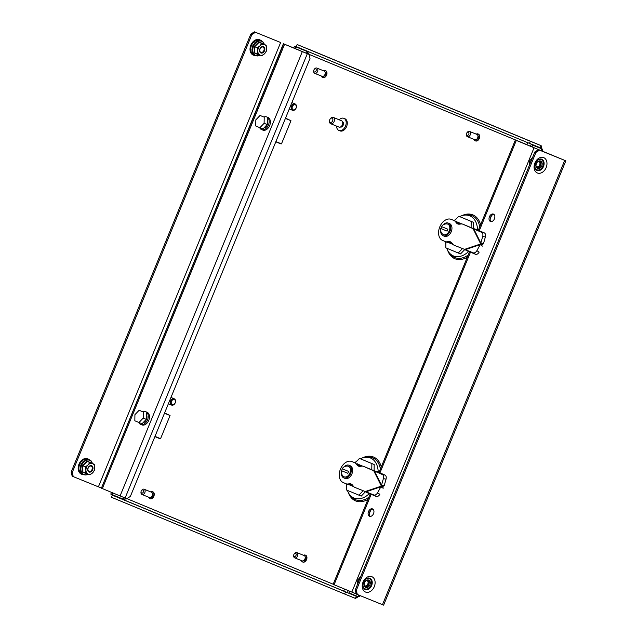 <?xml version="1.0" encoding="UTF-8"?>
<svg xmlns="http://www.w3.org/2000/svg" width="637" height="637" viewBox="0 0 637 637"><rect width="100%" height="100%" fill="white"/><g stroke="black" fill="none" stroke-linecap="round" stroke-linejoin="round"><path stroke-width="0.96" d="M445.669 241.718A21.658 14.77 -67.9 0 0 445.868 244.489M446.736 248.215A21.658 14.77 -67.9 0 0 449.284 252.857A21.658 14.77 -67.9 0 0 468.577 251.511M369.261 493.675A21.658 14.77 112.1 0 1 349.968 495.021A21.658 14.77 112.1 0 1 347.412 490.379M346.552 486.652A21.658 14.77 112.1 0 1 346.353 483.881M159.688 438.606L154.902 436.616L159.783 438.36M275.813 141.812L280.591 143.795L275.805 141.82M285.519 118.132L290.974 120.704L285.4 118.426M154.99 436.401L160.564 438.678L170.063 415.515L164.609 412.943M477.511 229.965A21.658 14.77 -67.9 0 0 464.612 215.115A21.658 14.77 -67.9 0 0 459.651 216.604M456.586 218.531A21.658 14.77 -67.9 0 0 454.229 220.609M293.729 48.046L294.445 46.302L306.676 51.279L305.927 53.094M307.082 51.008L308.937 54.233L306.676 51.279L294.445 46.302M123.697 497.425L123.021 499.066L110.79 494.089L111.491 492.369M112.223 494.678L112.932 492.966M295.162 48.635L295.879 46.891M308.905 53.548L307.775 52.688M123.021 499.066L126.23 499.002M124.82 498.819L126.548 498.588M126.707 498.548L123.124 499.543L112.327 495.156L111.459 497.266L344.657 594.026L345.517 591.924M352.237 594.608L356.314 596.304L355.454 598.406L358.464 596.638M352.372 594.281L356.879 596.113M355.454 598.406L344.657 594.026M352.221 594.647L112.327 495.156M360.128 595.627L359.873 596.264L358.153 596.63L349.036 592.928M536.028 146.478L541.808 148.843L542.78 150.284L542.413 151.176M541.068 150.635L541.808 148.843L532.683 145.14M542.031 149.05L541.147 145.666L540.272 147.768L528.137 142.831M540.542 148.317L540.272 147.768M297.145 44.518L541.147 145.666L530.342 141.279L529.474 143.389L296.285 46.628L297.145 44.518L530.342 141.279M354.905 462.773A21.658 14.77 112.1 0 1 357.261 460.702M360.335 458.767A21.658 14.77 112.1 0 1 365.288 457.278A21.658 14.77 112.1 0 1 378.195 472.128M339.155 119.796A6.545 4.459 112.1 0 1 343.861 118.331A6.545 4.459 112.1 0 1 345.517 126.102A6.545 4.459 112.1 0 1 338.94 130.458A6.545 4.459 112.1 0 1 336.583 126.126M343.861 118.331L344.935 118.769A6.545 4.459 112.1 0 1 346.6 126.54A6.545 4.459 112.1 0 1 340.015 130.896L338.94 130.458M342.507 121.771A2.843 1.943 112.1 0 1 343.192 125.139A2.843 1.943 112.1 0 1 340.365 127.042M330.189 118.952L330.444 118.617A3.416 2.325 112.1 0 1 333.27 117.407A3.416 2.325 112.1 0 1 334.138 121.468A3.416 2.325 112.1 0 1 330.707 123.737A3.416 2.325 112.1 0 1 329.512 120.903L329.568 120.481A2.277 1.553 112.1 0 1 329.783 119.668A2.277 1.553 112.1 0 1 330.189 118.952A2.277 1.553 112.1 0 1 332.323 118.299A2.277 1.553 112.1 0 1 332.649 120.855A2.277 1.553 112.1 0 1 330.635 122.439A2.277 1.553 112.1 0 1 329.568 120.481M333.27 117.407L341.528 120.759A3.416 2.325 112.1 0 1 342.387 124.812A3.416 2.325 112.1 0 1 338.956 127.089L330.707 123.737M303.491 555.289A3.695 2.524 112.1 0 1 305.306 555.106A3.695 2.524 112.1 0 1 306.246 559.493A3.695 2.524 112.1 0 1 302.527 561.953A3.695 2.524 112.1 0 1 301.357 560.56M305.457 555.169A3.695 2.524 112.1 0 1 305.617 555.225A3.695 2.524 112.1 0 1 306.556 559.62A3.695 2.524 112.1 0 1 302.838 562.081A3.695 2.524 112.1 0 1 302.686 562.009M305.115 556.642A2.277 1.553 112.1 0 1 305.354 559.127A2.277 1.553 112.1 0 1 303.459 560.719M294.198 553.919L294.453 553.577A2.843 1.943 112.1 0 1 296.81 552.574A2.843 1.943 112.1 0 1 297.535 555.958A2.843 1.943 112.1 0 1 294.668 557.845A2.843 1.943 112.1 0 1 293.681 555.48L293.737 555.058A1.704 1.163 112.1 0 1 293.896 554.453A1.704 1.163 112.1 0 1 294.198 553.919A1.704 1.163 112.1 0 1 295.799 553.426A1.704 1.163 112.1 0 1 296.046 555.345A1.704 1.163 112.1 0 1 294.533 556.531A1.704 1.163 112.1 0 1 293.737 555.058M296.81 552.574L304.215 555.583A2.843 1.943 112.1 0 1 304.94 558.96A2.843 1.943 112.1 0 1 302.073 560.855L294.668 557.845M476.221 134.128A3.695 2.524 112.1 0 1 478.037 133.945A3.695 2.524 112.1 0 1 478.976 138.34A3.695 2.524 112.1 0 1 475.258 140.801A3.695 2.524 112.1 0 1 474.079 139.399M478.188 134.017A3.695 2.524 112.1 0 1 478.347 134.073A3.695 2.524 112.1 0 1 479.287 138.468A3.695 2.524 112.1 0 1 475.56 140.928A3.695 2.524 112.1 0 1 475.409 140.857M477.846 135.482A2.277 1.553 112.1 0 1 478.076 137.966A2.277 1.553 112.1 0 1 476.189 139.559M466.929 132.759L467.184 132.424A2.843 1.943 112.1 0 1 469.541 131.421A2.843 1.943 112.1 0 1 470.265 134.797A2.843 1.943 112.1 0 1 467.399 136.692A2.843 1.943 112.1 0 1 466.411 134.327L466.459 133.905A1.704 1.163 112.1 0 1 466.626 133.292A1.704 1.163 112.1 0 1 466.929 132.759A1.704 1.163 112.1 0 1 468.529 132.273A1.704 1.163 112.1 0 1 468.776 134.192A1.704 1.163 112.1 0 1 467.263 135.378A1.704 1.163 112.1 0 1 466.459 133.905M469.541 131.421L476.946 134.423A2.843 1.943 112.1 0 1 477.67 137.807A2.843 1.943 112.1 0 1 474.804 139.694L467.399 136.692M150.802 491.931A3.695 2.524 112.1 0 1 152.617 491.748A3.695 2.524 112.1 0 1 153.557 496.135A3.695 2.524 112.1 0 1 149.83 498.596A3.695 2.524 112.1 0 1 148.66 497.202M152.769 491.812A3.695 2.524 112.1 0 1 152.92 491.868A3.695 2.524 112.1 0 1 153.859 496.263A3.695 2.524 112.1 0 1 150.141 498.723A3.695 2.524 112.1 0 1 149.99 498.652M152.418 493.285A2.277 1.553 112.1 0 1 152.657 495.769A2.277 1.553 112.1 0 1 150.762 497.362M141.502 490.562L141.756 490.219A2.843 1.943 112.1 0 1 144.121 489.216A2.843 1.943 112.1 0 1 144.838 492.6A2.843 1.943 112.1 0 1 141.979 494.487A2.843 1.943 112.1 0 1 140.984 492.122L141.04 491.7A1.704 1.163 112.1 0 1 141.199 491.095A1.704 1.163 112.1 0 1 141.502 490.562A1.704 1.163 112.1 0 1 143.11 490.068A1.704 1.163 112.1 0 1 143.349 491.987A1.704 1.163 112.1 0 1 141.844 493.173A1.704 1.163 112.1 0 1 141.04 491.7M144.121 489.216L151.518 492.226A2.843 1.943 112.1 0 1 152.243 495.602A2.843 1.943 112.1 0 1 149.384 497.497L141.979 494.487M323.532 70.771A3.695 2.524 112.1 0 1 325.34 70.588A3.695 2.524 112.1 0 1 326.279 74.983A3.695 2.524 112.1 0 1 322.561 77.443A3.695 2.524 112.1 0 1 321.39 76.042M325.491 70.659A3.695 2.524 112.1 0 1 325.65 70.715A3.695 2.524 112.1 0 1 326.59 75.11A3.695 2.524 112.1 0 1 322.871 77.571A3.695 2.524 112.1 0 1 322.72 77.499M325.149 72.124A2.277 1.553 112.1 0 1 325.388 74.609A2.277 1.553 112.1 0 1 323.492 76.201M314.232 69.401L314.487 69.067A2.843 1.943 112.1 0 1 316.844 68.063A2.843 1.943 112.1 0 1 317.568 71.44A2.843 1.943 112.1 0 1 314.71 73.335A2.843 1.943 112.1 0 1 313.715 70.97L313.77 70.548A1.704 1.163 112.1 0 1 313.93 69.935A1.704 1.163 112.1 0 1 314.232 69.401A1.704 1.163 112.1 0 1 315.841 68.915A1.704 1.163 112.1 0 1 316.079 70.826A1.704 1.163 112.1 0 1 314.567 72.021A1.704 1.163 112.1 0 1 313.77 70.548M316.844 68.063L324.249 71.065A2.843 1.943 112.1 0 1 324.974 74.449A2.843 1.943 112.1 0 1 322.107 76.336L314.71 73.335M302.32 51.621L283.632 43.857L101.402 488.181L120.09 495.936L302.32 51.621L308.985 54.344L293.753 47.974M254.41 31.85L280.638 42.512L98.409 486.827L73.255 476.619L72.18 476.173L71.161 472.073L250.803 34.072L254.41 31.85L280.638 42.512M255.485 32.296L251.878 34.517L250.803 34.072M71.161 472.073L72.236 472.519L251.878 34.517M72.236 472.519L73.255 476.619M293.761 47.966L283.632 43.857M101.442 488.077L283.433 43.658M98.409 486.827L101.211 487.974M308.985 54.344L310.004 58.445L130.362 496.446L126.755 498.667L120.09 495.936M88.002 468.45A2.843 2.078 112.5 0 0 88.4 467.502M91.696 471.261A3.416 2.5 112.5 0 0 92.62 466.603A3.416 2.5 112.5 0 0 88.989 466.475A3.416 2.5 112.5 0 0 88.065 471.133A3.416 2.5 112.5 0 0 91.696 471.261M88.957 466.77A2.843 2.078 -67.5 0 1 91.179 466.133A2.843 2.078 -67.5 0 1 91.218 470.759A2.843 2.078 -67.5 0 1 88.997 471.388A2.843 2.078 -67.5 0 1 88.957 466.77M87.07 473.96L82.396 472.065L82.324 465.583L86.935 460.997L94.3 464.325L94.762 467.59L94.364 470.496L92.604 472.853L89.976 474.852L85.525 473.044L85.923 470.146L85.462 466.881L82.818 465.782L82.882 471.953L85.525 473.044M91.609 462.9L87.205 461.427L89.841 462.518L88.081 464.875L85.462 466.881M86.935 460.997L87.205 461.427L82.818 465.782L82.324 465.583M89.841 462.518L94.3 464.325M92.604 472.853A5.693 4.164 -67.5 0 1 88.185 474.127A5.693 4.164 -67.5 0 1 85.923 470.146A5.693 4.164 112.5 0 1 88.081 464.875A5.693 4.164 -67.5 0 1 92.5 463.601A5.693 4.164 -67.5 0 1 94.762 467.59A5.693 4.164 -67.5 0 1 92.604 472.853M82.396 472.065L82.882 471.953L82.396 472.065M170.063 415.515L164.489 413.238M164.505 413.19L169.291 415.173M172.293 404.63A2.731 1.999 112.5 0 0 175.183 402.855A2.731 1.999 112.5 0 0 174.371 399.582A2.731 1.999 112.5 0 0 171.48 401.358A2.731 1.999 112.5 0 0 172.293 404.63M174.196 398.77A3.416 2.5 -67.5 0 1 174.212 398.778A3.416 2.5 -67.5 0 1 175.207 402.879A3.416 2.5 -67.5 0 1 171.608 405.084A3.416 2.5 -67.5 0 1 171.592 405.084A3.416 2.5 -67.5 0 1 170.589 400.984A3.416 2.5 -67.5 0 1 174.196 398.77M285.416 118.378L290.201 120.369M275.901 141.589L281.474 143.866L290.974 120.704M293.203 109.827A2.731 1.999 112.5 0 0 296.094 108.051A2.731 1.999 112.5 0 0 295.281 104.771A2.731 1.999 112.5 0 0 292.391 106.546A2.731 1.999 112.5 0 0 293.203 109.827M295.106 103.958A3.416 2.5 -67.5 0 1 295.122 103.966A3.416 2.5 -67.5 0 1 296.117 108.067A3.416 2.5 -67.5 0 1 292.518 110.281A3.416 2.5 -67.5 0 1 292.502 110.273A3.416 2.5 -67.5 0 1 291.499 106.172A3.416 2.5 -67.5 0 1 295.106 103.958M143.206 418.103L138.977 422.506L134.837 420.786L134.925 414.663L139.153 410.26L143.293 411.98L143.206 418.103L146.287 419.353L142.059 423.756L138.977 422.506M143.293 411.98L139.153 410.26M146.375 413.23L146.287 419.353M142.999 411.828A6.832 4.658 112.1 0 1 145.793 411.749L147.028 412.25A6.832 4.658 112.1 0 1 148.763 420.356A6.832 4.658 112.1 0 1 141.892 424.903L140.658 424.401A6.832 4.658 112.1 0 1 138.715 422.395M145.793 411.749A6.832 4.658 112.1 0 1 147.529 419.863A6.832 4.658 112.1 0 1 140.658 424.401M146.359 414.448A5.064 3.456 112.1 0 1 146.422 419.401A5.064 3.456 112.1 0 1 142.919 422.857M359.364 465.185A10.813 7.373 112.1 0 1 359.395 465.201A10.813 7.373 112.1 0 1 359.435 465.217A10.813 7.373 112.1 0 1 360.996 466.228M352.906 485.601A10.813 7.373 112.1 0 1 351.266 485.235A10.813 7.373 112.1 0 1 351.234 485.219M371.785 469.772L371.873 463.569L359.459 458.417L355.175 462.876M346.592 483.977L346.504 490.004L358.918 495.156L363.074 490.824M362.604 466.125L357.914 464.198M374.094 470.735L374.19 464.508L359.459 458.417M358.918 495.156L361.235 496.096L365.375 491.772M371.873 463.569L374.19 464.508M353.726 486.628L349.705 484.956M357.954 464.23L362.493 466.117M382.375 474.533L385.035 475.067A3.416 2.07 101.3 0 1 386.046 479.159L384.183 485.776L381.515 485.243L383.378 478.626A3.416 2.07 -78.7 0 0 382.375 474.533L363.496 466.356A6.832 4.658 -67.9 0 0 361.768 466.133L360.184 466.332A6.832 4.658 112.1 0 1 358.48 466.125A6.832 4.658 112.1 0 1 357.086 465.042L356.099 463.784A6.832 4.658 -67.9 0 0 354.721 462.717L351.942 461.562A11.378 7.763 -67.9 0 0 351.903 461.546A11.378 7.763 -67.9 0 0 340.453 469.111A11.378 7.763 -67.9 0 0 343.303 482.615L346.082 483.77A6.832 4.658 -67.9 0 0 346.106 483.778A6.832 4.658 -67.9 0 0 347.81 483.993L349.394 483.794A6.832 4.658 112.1 0 1 351.098 484.001A6.832 4.658 112.1 0 1 352.492 485.083L353.479 486.342A6.832 4.658 -67.9 0 0 354.857 487.409L373.975 495.013A3.416 2.07 -57 0 0 377.558 492.823L380.878 486.803L383.156 488.276M368.29 493.277L366.012 491.804L380.878 486.803L381.284 486.142L365.001 491.621L376.252 496.494L373.975 495.013M377.558 492.823L379.835 494.296A3.416 2.07 123 0 1 376.252 496.494M385.035 475.067L377.144 471.683L374.484 471.149L381.515 485.243L381.34 485.999L373.64 470.56L377.144 471.683M383.601 487.082L381.284 486.142L383.657 486.939M363.496 466.356A6.832 4.658 -67.9 0 0 363.472 466.348L365.789 467.287A6.832 4.658 112.1 0 1 365.805 467.295L363.496 466.356M375.034 471.125L365.805 467.295A6.832 4.658 112.1 0 0 365.765 467.271M347.81 483.993L350.127 484.932L351.712 484.733A6.832 4.658 112.1 0 1 352.157 484.701M350.127 484.932A6.832 4.658 112.1 0 1 348.423 484.717A6.832 4.658 112.1 0 1 348.399 484.709L346.13 483.794M354.721 462.717L354.252 462.502A11.378 7.763 -67.9 0 0 354.212 462.486A11.378 7.763 -67.9 0 0 354.18 462.47M357.038 463.656A6.832 4.658 112.1 0 1 358.408 464.723L356.099 463.784M359.73 466.364A6.832 4.658 112.1 0 1 359.395 465.981L358.408 464.723M343.733 467.128A6.832 4.658 112.1 0 1 348.957 465.257L350.191 465.758A6.832 4.658 112.1 0 1 351.919 473.872A6.832 4.658 112.1 0 1 345.055 478.411L343.821 477.917A6.832 4.658 112.1 0 1 341.376 472.933M348.957 465.257A6.832 4.658 112.1 0 1 350.692 473.371A6.832 4.658 112.1 0 1 343.821 477.917M344.227 476.85A5.693 3.878 -67.9 0 0 344.251 476.858A5.693 3.878 -67.9 0 0 349.976 473.06A5.693 3.878 -67.9 0 0 348.543 466.324A5.693 3.878 -67.9 0 0 348.527 466.316A5.693 3.878 -67.9 0 0 348.511 466.308L348.447 466.284A5.693 3.878 -67.9 0 0 347.738 466.101A5.805 5.805 0 0 0 342.18 468.752L348.543 471.388A4.992 3.408 112.1 0 1 347.762 473.283L341.607 470.727A4.992 3.408 112.1 0 1 342.38 468.84M341.408 470.647A5.805 5.805 0 0 0 343.526 476.46A5.693 3.878 -67.9 0 0 344.147 476.818A5.693 3.878 -67.9 0 0 344.163 476.826A5.693 3.878 -67.9 0 0 349.896 473.028A5.693 3.878 -67.9 0 0 348.463 466.292A5.693 3.878 -67.9 0 0 348.447 466.284M347.762 473.283L341.607 470.727M458.68 223.022A10.813 7.373 112.1 0 1 458.72 223.038A10.813 7.373 112.1 0 1 458.751 223.054A10.813 7.373 112.1 0 1 460.32 224.065M452.222 243.438A10.813 7.373 112.1 0 1 450.582 243.071A10.813 7.373 112.1 0 1 450.55 243.055M471.101 227.608L471.197 221.405L458.775 216.254L454.492 220.713M445.908 241.813L445.82 247.833L458.242 252.993L462.398 248.661M461.921 223.961L457.239 222.034M473.418 228.564L473.506 222.345L458.775 216.254M458.242 252.993L460.551 253.924L464.699 249.608M471.197 221.405L473.506 222.345M453.042 244.465L449.021 242.793M457.27 222.066L461.817 223.953M481.691 232.37L484.351 232.903A3.416 2.07 101.3 0 1 485.362 236.996L483.499 243.605L480.839 243.079L482.703 236.462A3.416 2.07 -78.7 0 0 481.691 232.37L462.812 224.192A6.832 4.658 -67.9 0 0 462.788 224.176A6.832 4.658 -67.9 0 0 461.092 223.969L459.508 224.168A6.832 4.658 112.1 0 1 457.804 223.961A6.832 4.658 112.1 0 1 456.403 222.878L455.415 221.62A6.832 4.658 -67.9 0 0 454.038 220.545L451.259 219.391A11.378 7.763 -67.9 0 0 451.219 219.375A11.378 7.763 -67.9 0 0 439.769 226.947A11.378 7.763 -67.9 0 0 442.619 240.452L445.406 241.606A6.832 4.658 -67.9 0 0 445.43 241.614A6.832 4.658 -67.9 0 0 447.126 241.821L448.711 241.63A6.832 4.658 112.1 0 1 450.415 241.837A6.832 4.658 112.1 0 1 451.816 242.912L452.803 244.178A6.832 4.658 -67.9 0 0 454.181 245.245L473.291 252.849A3.416 2.07 -57 0 0 476.882 250.66L480.194 244.632L482.472 246.113M467.606 251.113L465.336 249.64L480.194 244.632L480.601 243.971L464.325 249.457L475.568 254.322L473.291 252.849M476.882 250.66L479.151 252.133A3.416 2.07 123 0 1 475.568 254.322M484.351 232.903L476.468 229.519L473.801 228.986L480.839 243.079L480.664 243.836L472.957 228.396L476.468 229.519M482.918 244.911L480.601 243.971L482.973 244.775M474.358 228.954L462.812 224.192M447.126 241.821L449.443 242.761L451.028 242.57A6.832 4.658 112.1 0 1 451.482 242.538M449.443 242.761A6.832 4.658 112.1 0 1 447.739 242.554A6.832 4.658 112.1 0 1 447.715 242.546L445.446 241.622M454.038 220.545L453.576 220.33A11.378 7.763 -67.9 0 0 453.536 220.314A11.378 7.763 -67.9 0 0 453.496 220.306M456.355 221.485A6.832 4.658 112.1 0 1 457.732 222.56L455.415 221.62M459.054 224.192A6.832 4.658 112.1 0 1 458.72 223.818L457.732 222.56M462.788 224.176L465.106 225.116A6.832 4.658 112.1 0 1 465.106 225.116A6.832 4.658 112.1 0 1 465.129 225.132M443.049 224.965A6.832 4.658 112.1 0 1 448.273 223.093L449.507 223.595A6.832 4.658 112.1 0 1 451.243 231.709A6.832 4.658 112.1 0 1 444.371 236.247L443.137 235.746A6.832 4.658 112.1 0 1 440.693 230.761M448.273 223.093A6.832 4.658 112.1 0 1 450.009 231.207A6.832 4.658 112.1 0 1 443.137 235.746M443.463 234.655A5.693 3.878 -67.9 0 0 443.487 234.663A5.693 3.878 -67.9 0 0 449.212 230.865A5.693 3.878 -67.9 0 0 447.787 224.128A5.693 3.878 -67.9 0 0 447.763 224.12A5.693 3.878 -67.9 0 0 447.055 223.937A5.805 5.805 0 0 0 441.505 226.589L447.859 229.216A4.992 3.408 112.1 0 1 447.086 231.112L440.724 228.484A5.805 5.805 0 0 0 442.85 234.297A5.693 3.878 -67.9 0 0 443.463 234.655L443.567 234.695A5.693 3.878 -67.9 0 0 443.567 234.695A5.693 3.878 -67.9 0 0 449.3 230.897A5.693 3.878 -67.9 0 0 447.867 224.16A5.693 3.878 -67.9 0 0 447.843 224.152A5.693 3.878 -67.9 0 0 447.827 224.144M440.724 228.484L440.931 228.564A4.992 3.408 112.1 0 1 441.696 226.676M447.086 231.112L440.931 228.564M344.513 589.058L343.662 591.152L344.641 589.114M259.872 49.399A2.843 2.078 112.5 0 0 260.262 48.452M259.554 50.578A3.416 2.5 112.5 0 0 262.245 53.022A3.416 2.5 112.5 0 0 264.857 49.049A3.416 2.5 112.5 0 0 262.173 46.612A3.416 2.5 112.5 0 0 259.554 50.578M264.164 49.073A2.843 2.078 -67.5 0 1 263.081 51.708A2.843 2.078 -67.5 0 1 260.867 52.338A2.843 2.078 -67.5 0 1 259.745 50.347A2.843 2.078 -67.5 0 1 260.828 47.711A2.843 2.078 -67.5 0 1 263.049 47.082A2.843 2.078 -67.5 0 1 264.164 49.073M258.94 54.909L254.259 53.014L254.187 46.533L258.797 41.946L266.162 45.275L259.068 42.368L254.681 46.732L257.324 47.831L259.944 45.824L261.711 43.467M263.471 43.849L258.797 41.946M254.187 46.533L254.681 46.732L254.752 52.903L257.388 53.994L257.786 51.095A5.693 4.164 -67.5 0 1 259.944 45.824A5.693 4.164 -67.5 0 1 264.363 44.55A5.693 4.164 112.5 0 1 266.624 48.539A5.693 4.164 -67.5 0 1 264.466 53.803L266.226 51.446L266.624 48.539L266.162 45.275M257.324 47.831L257.786 51.095A5.693 4.164 -67.5 0 0 260.047 55.077A5.693 4.164 -67.5 0 0 264.466 53.803L261.847 55.801L257.388 53.994M254.259 53.014L254.752 52.903L254.259 53.014M533.464 145.005L529.482 143.389M373.067 509.226A3.981 2.715 -67.9 0 0 369.675 512.013A3.981 2.715 -67.9 0 0 370.153 516.416M368.52 511.543A3.981 2.715 -67.9 0 0 369.532 516.281A3.981 2.715 -67.9 0 0 373.537 513.629A3.981 2.715 -67.9 0 0 372.526 508.899A3.981 2.715 -67.9 0 0 368.52 511.543M368.194 579.933A3.981 2.914 -67.5 0 1 368.855 584.408A3.981 2.914 -67.5 0 1 365.2 587.139M369.938 584.854A3.981 2.914 -67.5 0 1 365.71 587.433A3.981 2.914 -67.5 0 1 364.539 582.664A3.981 2.914 -67.5 0 1 368.759 580.076A3.981 2.914 -67.5 0 1 369.938 584.854M491.063 221.604A3.981 2.715 112.1 0 1 490.586 217.209A3.981 2.715 112.1 0 1 493.978 214.422M494.447 218.817A3.981 2.715 112.1 0 1 490.442 221.469A3.981 2.715 112.1 0 1 489.431 216.739A3.981 2.715 112.1 0 1 493.436 214.088A3.981 2.715 112.1 0 1 494.447 218.817M537.063 168.088A3.981 2.914 112.5 0 0 540.725 165.357A3.981 2.914 112.5 0 0 540.057 160.882M536.402 163.613A3.981 2.914 112.5 0 0 537.572 168.383A3.981 2.914 112.5 0 0 541.8 165.803A3.981 2.914 112.5 0 0 540.63 161.026A3.981 2.914 112.5 0 0 536.402 163.613M371.315 493.946L334.083 584.734L356.202 593.891M552.048 155.229L516.312 140.411L479.064 231.239M539.547 150.165L535.94 152.386L534.865 151.94L538.472 149.719L565.839 160.827L516.312 140.411M357.317 594.48L356.242 594.034L355.223 589.942L356.298 590.388L357.317 594.48L383.609 605.15L565.839 160.827M534.865 151.94L355.223 589.942M552.088 155.125L538.472 149.719M535.94 152.386L356.298 590.388M334.083 584.734L333.135 584.328L370.161 494.033M491.509 215.688L490.179 218.929M370.599 510.5L369.269 513.74M367.095 580.052A3.416 2.5 -67.5 0 1 367.469 580.156A3.416 2.5 -67.5 0 1 367.493 585.698A3.416 2.5 -67.5 0 1 364.842 586.462A3.416 2.5 -67.5 0 1 364.507 586.279M367.469 580.156A3.416 2.5 -67.5 0 1 367.517 585.706A3.416 2.5 -67.5 0 1 364.85 586.462M366.267 580.458A2.843 2.078 -67.5 0 1 366.984 580.57A2.843 2.078 -67.5 0 1 367.023 585.196A2.843 2.078 -67.5 0 1 364.802 585.825A2.843 2.078 -67.5 0 1 364.221 585.411M359.125 580.434L357.835 579.901L357.548 584.264M360.701 576.573L357.835 579.901M538.966 161.002A3.416 2.5 -67.5 0 1 539.332 161.105A3.416 2.5 -67.5 0 1 540.654 163.486A3.416 2.5 -67.5 0 1 539.364 166.647A3.416 2.5 -67.5 0 1 536.704 167.412A3.416 2.5 -67.5 0 1 536.378 167.228M539.332 161.105A3.416 2.5 -67.5 0 1 540.678 163.494A3.416 2.5 -67.5 0 1 539.372 166.663A3.416 2.5 -67.5 0 1 536.712 167.412M538.138 161.408A2.843 2.078 -67.5 0 1 538.846 161.519A2.843 2.078 -67.5 0 1 539.961 163.51A2.843 2.078 -67.5 0 1 538.878 166.146A2.843 2.078 -67.5 0 1 536.665 166.775A2.843 2.078 -67.5 0 1 536.083 166.353M530.987 161.384L529.697 160.85L532.572 157.522M529.419 165.214L529.697 160.85M255.835 119.86L260.063 115.448L264.204 117.168L264.116 123.291L259.888 127.695L255.748 125.983L255.835 119.86M264.204 117.168L260.063 115.448M267.285 118.418L267.198 124.541L264.116 123.291M267.198 124.541L262.97 128.953L259.888 127.695M259.625 127.591A6.832 4.658 -67.9 0 0 261.568 129.59A6.832 4.658 -67.9 0 0 268.44 125.051A6.832 4.658 -67.9 0 0 266.704 116.937A6.832 4.658 -67.9 0 0 263.909 117.017M261.568 129.59L262.802 130.091A6.832 4.658 -67.9 0 0 269.674 125.553A6.832 4.658 -67.9 0 0 267.938 117.439L266.704 116.937M263.829 128.053A5.064 3.456 -67.9 0 0 267.325 124.589A5.064 3.456 -67.9 0 0 267.269 119.645M468.179 255.055A22.621 15.431 112.1 0 1 454.81 257.539A22.621 15.431 112.1 0 1 450.542 254.354L449.284 252.857M480.601 224.765A23.696 16.156 -67.9 0 0 472.893 214.892A23.696 16.156 -67.9 0 0 461.825 215.712M447.707 250.492A23.696 16.156 -67.9 0 0 454.914 258.733A23.696 16.156 -67.9 0 0 467.303 257.189M464.612 215.115L466.555 214.916A22.621 15.431 112.1 0 1 471.985 215.672A22.621 15.431 112.1 0 1 479.725 226.907M380.4 469.079A22.621 15.431 -67.9 0 0 372.661 457.836A22.621 15.431 -67.9 0 0 367.231 457.079L365.288 457.278M348.391 492.656A23.696 16.156 -67.9 0 0 355.597 500.897A23.696 16.156 -67.9 0 0 367.979 499.36M381.284 466.929A23.696 16.156 -67.9 0 0 373.577 457.055A23.696 16.156 -67.9 0 0 362.509 457.876M349.968 495.021L351.218 496.518A22.621 15.431 -67.9 0 0 355.494 499.703A22.621 15.431 -67.9 0 0 368.863 497.218M308.905 54.312L526.791 144.623M333.175 584.225L126.851 498.612M123.124 499.543L343.693 591.064M358.79 595.077L358.153 596.63M307.942 48.906L541.139 145.666M253.741 54.694A7.748 5.669 -67.5 0 1 251.527 45.386A7.748 5.669 -67.5 0 1 259.681 40.378M254.76 55.443A8.305 6.075 -67.5 0 1 253.319 55.124A8.305 6.075 -67.5 0 1 250.843 45.147A8.305 6.075 -67.5 0 1 259.625 39.749A8.305 6.075 -67.5 0 1 260.939 40.569M89.069 459.619A8.305 6.075 112.5 0 0 87.763 458.799A8.305 6.075 112.5 0 0 78.98 464.198A8.305 6.075 112.5 0 0 81.456 474.175A8.305 6.075 112.5 0 0 82.898 474.493M87.818 459.428A7.748 5.669 112.5 0 0 79.657 464.437A7.748 5.669 112.5 0 0 81.878 473.745M102.35 488.579L284.58 44.256M125.123 497.999L307.345 53.683M92.461 463.569A7.652 5.598 112.5 0 0 83.789 462.04A7.652 5.598 112.5 0 0 81.297 471.571A7.652 5.598 112.5 0 0 88.105 474.103M386.046 479.159L383.378 478.626M357.086 465.042L359.395 465.981M351.942 461.562L354.252 462.502M349.394 483.794L351.712 484.733M485.362 236.996L482.703 236.462M456.403 222.878L458.72 223.818M451.259 219.391L453.576 220.33M448.711 241.63L451.028 242.57M348.877 593.31L349.729 591.224M347.372 592.697L348.232 590.603M264.331 44.518A7.652 5.598 112.5 0 0 257.69 41.524A7.652 5.598 112.5 0 0 252.746 50.076A7.652 5.598 112.5 0 0 259.976 55.053M531.959 146.892L532.835 144.774M530.462 146.271L531.33 144.161M526.879 144.782L527.739 142.672M363.098 586.247A5.518 4.037 112.5 0 0 365.144 588.867A5.518 4.037 112.5 0 0 370.973 585.276A5.518 4.037 112.5 0 0 369.333 578.651A5.518 4.037 112.5 0 0 366.076 579.073M369.826 578.253A6.075 4.443 112.5 0 0 368.895 578.03C366.004 577.265 360.415 584.83 364.348 588.978A6.075 4.443 112.5 0 0 365.216 589.496A6.075 4.443 112.5 0 0 371.642 585.546A6.075 4.443 112.5 0 0 369.826 578.253M365.519 592.036A8.305 6.075 112.5 0 0 374.301 586.637A8.305 6.075 112.5 0 0 371.817 576.668A8.305 6.075 112.5 0 0 363.042 582.067A8.305 6.075 112.5 0 0 365.519 592.036M537.939 160.022A5.518 4.037 -67.5 0 1 541.195 159.6A5.518 4.037 -67.5 0 1 542.843 166.225A5.518 4.037 -67.5 0 1 537.007 169.816A5.518 4.037 -67.5 0 1 534.961 167.197M541.689 159.202A6.075 4.443 -67.5 0 1 543.504 166.496A6.075 4.443 -67.5 0 1 537.079 170.445A6.075 4.443 -67.5 0 1 536.219 169.928C533.639 168.415 535.048 159.123 540.757 158.979A6.075 4.443 -67.5 0 1 541.689 159.202M537.381 172.985A8.305 6.075 -67.5 0 1 534.905 163.016A8.305 6.075 -67.5 0 1 543.687 157.618A8.305 6.075 -67.5 0 1 546.164 167.587A8.305 6.075 -67.5 0 1 537.381 172.985M470.639 251.782L379.74 473.402M534.053 147.768L351.823 592.091M564.701 160.373L382.471 604.696M88.264 474.167L85.931 475.019L83.312 474.692L81.313 473.1L80.174 470.432L80.835 464.891L83.041 461.578L86.99 459.476L89.522 459.779L90.987 460.734L92.62 463.632M170.971 397.432L174.212 398.778M168.383 403.747L171.592 405.084M291.881 102.621L295.122 103.966M289.294 108.943L292.502 110.273M350.422 484.892L351.266 485.235M358.504 464.835L359.395 465.201M351.903 461.546L354.212 462.486M346.106 483.778L348.423 484.717M449.738 242.729L450.582 243.071M457.82 222.671L458.72 223.038M451.219 219.375L453.536 220.314M445.43 241.614L447.739 242.554M260.127 55.116L257.762 55.968L255.23 55.666L253.16 54.026L251.894 49.877L252.666 45.944L255.055 42.384L257.794 40.68L259.721 40.378L261.433 40.744L263.431 42.329L264.482 44.582M526.751 144.734L527.611 142.616M379.007 472.479L469.485 251.87M478.323 230.315L515.365 140.013"/></g></svg>
